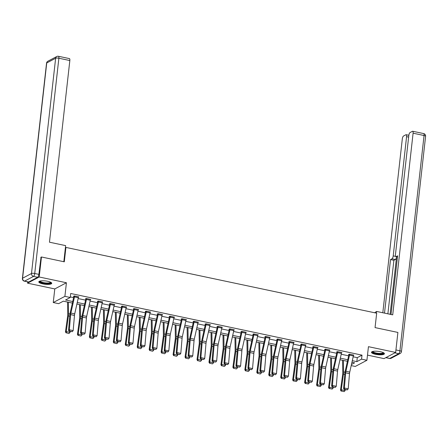 <?xml version="1.0" encoding="UTF-8"?>
<svg xmlns="http://www.w3.org/2000/svg" width="448" height="448" viewBox="0 0 448 448"><rect width="100%" height="100%" fill="white"/><g stroke="black" fill="none" stroke-linecap="round" stroke-linejoin="round"><path stroke-width="0.67" d="M42.818 283.898A6.502 1.674 -173.6 0 0 51.733 283.321A6.502 1.674 -173.6 0 0 47.729 281.294A6.502 1.674 -173.6 0 0 38.814 281.87A6.502 1.674 -173.6 0 0 42.818 283.898M375.497 354.312A6.502 1.674 -173.6 0 0 384.412 353.735A6.502 1.674 -173.6 0 0 380.408 351.708A6.502 1.674 -173.6 0 0 371.493 352.285A6.502 1.674 -173.6 0 0 375.497 354.312M72.38 303.078L63.342 301.162L58.621 303.671L53.256 302.534L64.898 296.352L70.263 297.489L65.542 299.998L72.733 301.515M27.714 281.87L27.569 283.17L54.785 288.932L53.256 302.534M367.494 355.118L384.014 358.618L395.657 352.436L368.441 346.679L366.918 360.282L355.275 366.458L351.198 365.596M40.779 257.342L41.457 256.984L39.211 276.993L27.569 283.17M41.457 256.984L64.299 261.817L65.912 247.414L376.673 313.191L375.054 327.594L397.897 332.433L395.657 352.436M65.912 247.414L65.408 247.682M353.17 356.782L357.28 357.65L362.001 355.146L70.711 293.49L70.263 297.489M70.33 296.912L73.606 297.606M78.137 298.564L85.562 300.138M90.093 301.095L97.524 302.669M102.049 303.626L109.48 305.2M114.01 306.158L121.442 307.731M125.966 308.689L133.398 310.262M137.928 311.22L145.354 312.794M149.884 313.751L157.315 315.325M161.84 316.282L169.271 317.856M173.802 318.814L181.227 320.387M185.758 321.345L193.189 322.918M197.714 323.876L205.145 325.45M209.675 326.407L217.106 327.981M221.631 328.938L229.062 330.512M233.593 331.47L241.018 333.043M245.549 334.001L252.98 335.574M257.505 336.532L264.936 338.106M269.466 339.063L276.892 340.637M281.422 341.594L288.854 343.168M293.378 344.126L300.81 345.699M305.34 346.657L312.771 348.23M317.296 349.188L324.727 350.756M329.252 351.719L336.683 353.287M341.214 354.25L348.645 355.818M353.472 355.348L353.892 355.124L349.294 354.15L348.505 354.564L348.891 354.648M341.51 352.817L341.936 352.593L337.333 351.618L336.549 352.033L336.93 352.117L336.963 351.814M329.554 350.286L329.974 350.062L325.377 349.087L324.593 349.502L324.974 349.586M317.593 347.754L318.018 347.53L313.421 346.556L312.631 346.97L313.018 347.054L313.051 346.752M305.637 345.223L306.062 344.999L301.459 344.025L300.675 344.439L301.056 344.523M293.681 342.692L294.101 342.468L289.503 341.494L288.714 341.908L289.1 341.992M281.719 340.161L282.145 339.937L277.547 338.962L276.758 339.377L277.144 339.461L277.178 339.158M269.763 337.63L270.183 337.406L265.586 336.431L264.802 336.846L265.182 336.93M257.807 335.098L258.227 334.874L253.63 333.9L252.84 334.314L253.226 334.398L253.26 334.096M245.846 332.567L246.271 332.343L241.668 331.369L240.884 331.783L241.265 331.867M233.89 330.036L234.31 329.812L229.712 328.838L228.928 329.252L229.309 329.336M221.928 327.505L222.354 327.281L217.756 326.306L216.966 326.721L217.353 326.805M209.972 324.974L210.398 324.75L205.794 323.775L205.01 324.195L205.391 324.274M198.016 322.442L198.436 322.218L193.838 321.244L193.049 321.664L193.469 321.44M186.054 319.911L186.48 319.687L181.882 318.713L181.093 319.133L181.479 319.211M174.098 317.38L174.518 317.156L169.921 316.182L169.137 316.602L169.518 316.68M162.142 314.849L162.562 314.625L157.965 313.65L157.175 314.07L157.595 313.846M150.181 312.318L150.606 312.094L146.003 311.119L145.219 311.539L145.6 311.618M138.225 309.786L138.645 309.562L134.047 308.588L133.263 309.008L133.644 309.086L133.678 308.784M126.263 307.255L126.689 307.031L122.091 306.057L121.302 306.477L121.688 306.555M114.307 304.724L114.733 304.5L110.13 303.526L109.346 303.946L109.726 304.024M102.351 302.193L102.771 301.969L98.174 300.994L97.39 301.414L97.77 301.493L97.804 301.19M90.39 299.662L90.815 299.438L86.218 298.463L85.428 298.883L85.814 298.962M78.434 297.13L78.859 296.906L74.256 295.932L73.472 296.352L73.853 296.43L73.886 296.128M54.785 288.932L66.422 282.75L39.211 276.993M66.422 282.75L64.898 296.352M362.001 355.146L361.553 359.145L366.918 360.282M351.439 364.515L354.631 362.818L351.949 362.253M347.418 361.295L339.987 359.722M335.462 358.764L328.031 357.19M323.501 356.233L316.07 354.659M311.545 353.702L304.114 352.128M299.583 351.17L292.158 349.597M287.627 348.639L280.196 347.066M275.671 346.108L268.24 344.534M263.71 343.577L256.284 342.003M251.754 341.046L244.322 339.472M239.798 338.514L232.366 336.941M227.836 335.983L220.405 334.41M215.88 333.452L208.449 331.878M203.918 330.921L196.493 329.347M191.962 328.39L184.531 326.816M180.006 325.858L172.575 324.285M168.045 323.327L160.619 321.754M156.089 320.796L148.658 319.222M144.133 318.265L136.702 316.691M132.171 315.734L124.74 314.16M120.215 313.202L112.784 311.629M108.259 310.671L100.828 309.098M96.298 308.14L88.866 306.566M84.342 305.609L76.91 304.035M352.296 360.69L356.832 361.648L361.553 359.145M77.258 302.473L84.689 304.046M89.219 305.004L96.65 306.578M101.175 307.535L108.606 309.109M113.131 310.066L120.562 311.64M125.093 312.598L132.524 314.171M137.049 315.129L144.48 316.702M149.01 317.66L156.436 319.234M160.966 320.191L168.398 321.765M172.922 322.722L180.354 324.296M184.884 325.254L192.315 326.827M196.84 327.785L204.271 329.358M208.796 330.316L216.227 331.89M220.758 332.847L228.189 334.421M232.714 335.378L240.145 336.952M244.675 337.91L252.101 339.483M256.631 340.441L264.062 342.014M268.587 342.972L276.018 344.546M280.549 345.503L287.974 347.077M292.505 348.034L299.936 349.608M304.461 350.566L311.892 352.139M316.422 353.097L323.854 354.67M328.378 355.628L335.81 357.202M340.34 358.159L347.766 359.733M357.28 357.65L356.832 361.648M353.511 355.04L353.506 355.057A2.918 0.997 102 0 1 353.36 355.942L349.748 372.081A4.166 1.422 -78 0 0 349.502 373.632L348.214 388.814L344.383 388.007L344.63 389.318L344.31 389.542L347.312 389.883L344.63 389.318M348.925 354.346L348.886 354.665A0.834 0.286 -78 0 1 348.846 354.917L345.234 371.05A6.25 2.128 102 0 0 344.87 373.386L343.582 388.567L344.383 388.007L345.671 372.82A4.166 1.422 -78 0 1 345.912 371.269L349.524 355.135A2.918 0.997 102 0 0 349.675 354.245L349.675 354.228M343.582 388.567L344.31 389.542M347.312 389.883L348.214 388.814M342.574 360.27L342.77 372.938A4.166 1.422 102 0 1 342.675 374.416L340.508 390.062L341.275 389.788L343.442 374.142A6.25 2.128 -78 0 0 343.588 371.924L343.409 360.444M347.256 362.018L347.245 361.256M341.477 391.048L344.159 391.614L341.477 391.048L341.275 389.788L345.111 390.6L345.229 389.738M345.111 390.6L344.159 391.614M341.169 391.154L340.508 390.062M383.572 352.766A5.628 1.45 6.4 0 1 378.773 353.898A5.628 1.45 6.4 0 1 372.529 351.529M372.893 351.434A5.208 1.344 -173.6 0 0 378.762 353.382A5.208 1.344 -173.6 0 0 383.236 352.593M371.672 351.954A6.457 1.663 -173.6 0 0 378.885 354.122A6.457 1.663 -173.6 0 0 384.311 353.371M50.893 282.352A5.628 1.45 6.4 0 1 46.094 283.478A5.628 1.45 6.4 0 1 39.85 281.109M40.214 281.019A5.208 1.344 -173.6 0 0 46.082 282.968A5.208 1.344 -173.6 0 0 50.557 282.178M38.993 281.54A6.457 1.663 -173.6 0 0 46.206 283.702A6.457 1.663 -173.6 0 0 51.632 282.957M376.359 313.124L376.55 311.433L374.651 312.766M376.55 311.433L392.722 314.854L413.095 133.196A2.498 0.851 -78 0 0 412.67 131.253A2.498 0.851 -78 0 0 412.423 131.298L410.032 132.569A2.498 0.851 -78 0 0 408.817 135.47L395.444 254.705A2.498 0.851 -78 0 0 395.87 256.654A2.498 0.851 -78 0 0 396.122 256.609L397.477 256.894M391.014 314.496L397.6 255.825L396.122 256.609M408.638 137.088L406.588 136.657A2.498 0.851 -78 0 0 406.157 134.708A2.498 0.851 -78 0 0 405.91 134.758L403.519 136.024A2.498 0.851 -78 0 0 402.31 138.925L382.81 312.76M390.113 314.306L396.564 256.799A2.498 0.851 102 0 1 395.371 259.51L392 258.793L390.522 259.582L384.513 313.118M392 258.793A2.498 0.851 -78 0 0 393.21 255.892L395.59 256.396M406.588 136.657L393.21 255.892M395.371 259.51L393.893 260.294L387.884 313.83M393.893 260.294L390.522 259.582M63.834 261.722L65.638 245.622L49.465 242.2L69.838 60.542L58.878 58.223L34.731 273.487L38.87 274.366L41.031 257.208M28.756 281.994L37.66 277.267L33.516 276.394L24.618 281.12L28.756 281.994A2.498 0.851 102 0 1 28.504 282.038L24.366 281.165A2.498 0.851 -78 0 0 24.618 281.12A2.498 2.262 62 0 1 22.585 278.23L31.489 273.504L55.636 58.234L46.732 62.961L22.585 278.23A2.498 0.644 -173.6 0 0 22.4 278.438A2.498 2.498 0 0 0 24.366 281.165M47.858 61.242A2.498 2.498 0 0 0 46.547 63.174A2.498 0.644 -173.6 0 1 46.732 62.961A2.498 2.262 -118 0 1 47.858 61.242L56.762 56.515A2.498 2.262 62 0 0 55.636 58.234A2.498 0.644 -173.6 0 1 58.878 58.223A2.498 0.851 -78 0 0 58.453 56.28L69.412 58.598A2.498 0.851 102 0 1 69.838 60.542M38.87 274.366A2.498 0.851 102 0 1 37.66 277.267M341.398 353.41L337.568 352.604A2.918 0.997 102 0 0 337.719 351.714L341.55 352.526A2.918 0.997 102 0 1 341.398 353.41L337.786 369.55A4.166 1.422 -78 0 0 337.546 371.101L336.258 386.282L332.422 385.476L332.668 386.786L332.349 387.01L335.356 387.352L332.668 386.786M337.568 352.604L333.956 368.738A4.166 1.422 -78 0 0 333.715 370.289L332.422 385.476L331.621 386.036L332.914 370.854A6.25 2.128 102 0 1 333.278 368.519L336.885 352.386A0.834 0.286 -78 0 0 336.93 352.134M331.621 386.036L332.349 387.01M335.356 387.352L336.258 386.282M329.594 349.978L329.594 349.994A2.918 0.997 102 0 1 329.442 350.879L325.83 367.018A4.166 1.422 -78 0 0 325.59 368.57L324.296 383.751L320.466 382.945L320.712 384.255L320.393 384.479L323.394 384.821L320.712 384.255M325.007 349.283L324.974 349.602A0.834 0.286 -78 0 1 324.929 349.854L321.317 365.988A6.25 2.128 102 0 0 320.953 368.323L319.665 383.505L320.466 382.945L321.754 367.763A4.166 1.422 -78 0 1 322 366.206L325.606 350.073A2.918 0.997 102 0 0 325.758 349.182L325.758 349.166M319.665 383.505L320.393 384.479M323.394 384.821L324.296 383.751M330.618 357.739L330.814 370.406A4.166 1.422 102 0 1 330.719 371.885L328.552 387.531L329.319 387.257L331.486 371.61A6.25 2.128 -78 0 0 331.632 369.393L331.453 357.913M335.3 359.486L335.283 358.725M329.515 388.517L332.198 389.082L329.515 388.517L329.319 387.257L333.15 388.069L333.273 387.206M333.15 388.069L332.198 389.082M329.207 388.623L328.552 387.531M318.657 355.208L318.858 367.875A4.166 1.422 102 0 1 318.758 369.354L316.59 385L317.358 384.726L319.525 369.079A6.25 2.128 -78 0 0 319.676 366.862L319.497 355.382M323.338 356.955L323.327 356.194M317.559 385.986L320.242 386.551L317.559 385.986L317.358 384.726L321.194 385.538L321.311 384.675M321.194 385.538L320.242 386.551M317.251 386.092L316.59 385M317.486 348.348L313.65 347.542A2.918 0.997 102 0 0 313.802 346.651L317.632 347.463A2.918 0.997 102 0 1 317.486 348.348L313.874 364.487A4.166 1.422 -78 0 0 313.628 366.038L312.34 381.22L308.504 380.414L308.756 381.724L308.437 381.948L311.438 382.29L308.756 381.724M313.65 347.542L310.038 363.675A4.166 1.422 -78 0 0 309.798 365.232L308.504 380.414L307.703 380.974L308.997 365.792A6.25 2.128 102 0 1 309.361 363.457L312.973 347.323A0.834 0.286 -78 0 0 313.012 347.071M307.703 380.974L308.437 381.948M311.438 382.29L312.34 381.22M305.676 344.915L305.676 344.932A2.918 0.997 102 0 1 305.525 345.822L301.913 361.956A4.166 1.422 -78 0 0 301.672 363.507L300.384 378.689L296.548 377.882L296.794 379.193L296.475 379.417L299.477 379.758L296.794 379.193M301.09 344.221L301.056 344.54A0.834 0.286 -78 0 1 301.011 344.792L297.399 360.926A6.25 2.128 102 0 0 297.041 363.261L295.747 378.442L296.548 377.882L297.842 362.701A4.166 1.422 -78 0 1 298.082 361.144L301.694 345.01A2.918 0.997 102 0 0 301.84 344.12L301.846 344.103M295.747 378.442L296.475 379.417M299.477 379.758L300.384 378.689M293.72 342.384L293.714 342.401A2.918 0.997 102 0 1 293.569 343.291L289.957 359.425A4.166 1.422 -78 0 0 289.716 360.976L288.422 376.163L284.592 375.351L284.838 376.662L284.519 376.886L287.521 377.227L284.838 376.662M289.134 341.69L289.1 342.009A0.834 0.286 -78 0 1 289.055 342.261L285.443 358.394A6.25 2.128 102 0 0 285.079 360.73L283.791 375.911L284.592 375.351L285.88 360.17A4.166 1.422 -78 0 1 286.121 358.613L289.733 342.479A2.918 0.997 102 0 0 289.884 341.589L289.884 341.572M283.791 375.911L284.519 376.886M287.521 377.227L288.422 376.163M306.701 352.677L306.897 365.344A4.166 1.422 102 0 1 306.802 366.822L304.634 382.469L305.402 382.194L307.569 366.548A6.25 2.128 -78 0 0 307.714 364.33L307.535 352.85M311.382 354.424L311.371 353.662M305.598 383.454L308.286 384.02L305.598 383.454L305.402 382.194L309.232 383.006L309.355 382.144M309.232 383.006L308.286 384.02M305.295 383.561L304.634 382.469M294.745 350.146L294.941 362.813A4.166 1.422 102 0 1 294.84 364.291L292.673 379.938L293.446 379.663L295.613 364.017A6.25 2.128 -78 0 0 295.758 361.799L295.579 350.319M299.421 351.893L299.41 351.131M293.642 380.923L296.324 381.489L293.642 380.923L293.446 379.663L297.276 380.475L297.394 379.613M297.276 380.475L296.324 381.489M293.334 381.03L292.673 379.938M282.783 347.614L282.985 360.282A4.166 1.422 102 0 1 282.884 361.76L280.717 377.406L281.484 377.132L283.651 361.486A6.25 2.128 -78 0 0 283.802 359.268L283.623 347.788M287.465 349.362L287.454 348.6M281.686 378.392L284.368 378.958L281.686 378.392L281.484 377.132L285.32 377.944L285.438 377.082M285.32 377.944L284.368 378.958M281.378 378.498L280.717 377.406M281.607 340.76L277.777 339.948A2.918 0.997 102 0 0 277.928 339.058L281.758 339.87A2.918 0.997 102 0 1 281.607 340.76L277.995 356.894A4.166 1.422 -78 0 0 277.754 358.445L276.466 373.632L272.63 372.82L272.882 374.13L272.558 374.354L275.565 374.696L272.882 374.13M277.777 339.948L274.165 356.082A4.166 1.422 -78 0 0 273.924 357.638L272.63 372.82L271.83 373.38L273.123 358.198A6.25 2.128 102 0 1 273.487 355.863L277.099 339.73A0.834 0.286 -78 0 0 277.138 339.478M271.83 373.38L272.558 374.354M275.565 374.696L276.466 373.632M270.827 345.083L271.023 357.75A4.166 1.422 102 0 1 270.928 359.229L268.761 374.875L269.528 374.601L271.695 358.954A6.25 2.128 -78 0 0 271.841 356.737L271.662 345.257M275.509 346.83L275.498 346.069M269.724 375.861L272.104 376.533L269.724 375.861L269.528 374.601L273.358 375.413L273.482 374.55M273.358 375.413L272.406 376.426M269.416 375.967L268.761 374.875M269.802 337.322L269.802 337.338A2.918 0.997 102 0 1 269.651 338.229L266.039 354.362A4.166 1.422 -78 0 0 265.798 355.914L264.505 371.101L260.674 370.289L260.921 371.599L260.602 371.823L263.603 372.165L260.921 371.599M265.216 336.627L265.182 336.946A0.834 0.286 -78 0 1 265.138 337.198L261.526 353.332A6.25 2.128 102 0 0 261.162 355.667L259.874 370.849L260.674 370.289L261.962 355.107A4.166 1.422 -78 0 1 262.209 353.55L265.821 337.417A2.918 0.997 102 0 0 265.966 336.526L265.972 336.51M259.874 370.849L260.602 371.823M263.603 372.165L264.505 371.101M258.871 342.552L259.067 355.219A4.166 1.422 102 0 1 258.966 356.698L256.799 372.344L257.566 372.07L259.739 356.423A6.25 2.128 -78 0 0 259.885 354.206L259.706 342.726M263.547 344.299L263.536 343.538M257.768 373.33L260.142 374.007L257.768 373.33L257.566 372.07L261.402 372.882L261.52 372.019M261.402 372.882L260.45 373.895M257.46 373.436L256.799 372.344M257.695 335.698L253.859 334.886A2.918 0.997 102 0 0 254.01 333.995L257.841 334.807A2.918 0.997 102 0 1 257.695 335.698L254.083 351.831A4.166 1.422 -78 0 0 253.842 353.382L252.549 368.57L248.718 367.758L248.965 369.068L248.646 369.292L251.647 369.634L248.965 369.068M253.859 334.886L250.247 351.019A4.166 1.422 -78 0 0 250.006 352.576L248.718 367.758L247.918 368.318L249.206 353.136A6.25 2.128 102 0 1 249.57 350.801L253.182 334.667A0.834 0.286 -78 0 0 253.221 334.415M247.918 368.318L248.646 369.292M251.647 369.634L252.549 368.57M246.91 340.021L247.111 352.688A4.166 1.422 102 0 1 247.01 354.166L244.843 369.813L245.61 369.538L247.778 353.892A6.25 2.128 -78 0 0 247.923 351.674L247.744 340.194M251.591 341.768L251.58 341.006M245.812 370.798L248.186 371.476L245.812 370.798L245.61 369.538L249.446 370.35L249.564 369.488M249.446 370.35L248.494 371.364M245.504 370.905L244.843 369.813M245.885 332.259L245.885 332.276A2.918 0.997 102 0 1 245.734 333.166L242.122 349.3A4.166 1.422 -78 0 0 241.881 350.857L240.593 366.038L236.757 365.226L237.003 366.537L236.684 366.761L239.691 367.102L237.003 366.537M241.298 331.565L241.265 331.884A0.834 0.286 -78 0 1 241.22 332.136L237.614 348.27A6.25 2.128 102 0 0 237.25 350.605L235.956 365.786L236.757 365.226L238.05 350.045A4.166 1.422 -78 0 1 238.291 348.488L241.903 332.354A2.918 0.997 102 0 0 242.054 331.464L242.054 331.447M235.956 365.786L236.684 366.761M239.691 367.102L240.593 366.038M234.954 337.49L235.15 350.157A4.166 1.422 102 0 1 235.054 351.635L232.887 367.282L233.654 367.007L235.822 351.361A6.25 2.128 -78 0 0 235.967 349.143L235.788 337.663M239.635 339.237L239.624 338.475M233.85 368.267L236.225 368.945L233.85 368.267L233.654 367.007L237.485 367.819L237.608 366.957M237.485 367.819L236.533 368.833M233.542 368.374L232.887 367.282M233.929 329.728L233.929 329.745A2.918 0.997 102 0 1 233.778 330.635L230.166 346.769A4.166 1.422 -78 0 0 229.925 348.326L228.631 363.507L224.801 362.695L225.047 364.006L224.728 364.23L227.73 364.571L225.047 364.006M229.342 329.034L229.309 329.353A0.834 0.286 -78 0 1 229.264 329.605L225.652 345.738A6.25 2.128 102 0 0 225.288 348.074L224 363.255L224.801 362.695L226.089 347.514A4.166 1.422 -78 0 1 226.335 345.957L229.942 329.823A2.918 0.997 102 0 0 230.093 328.933L230.093 328.916M224 363.255L224.728 364.23M227.73 364.571L228.631 363.507M222.992 334.958L223.194 347.626A4.166 1.422 102 0 1 223.093 349.104L220.926 364.75L221.693 364.476L223.86 348.83A6.25 2.128 -78 0 0 224.011 346.612L223.832 335.132M227.674 336.706L227.662 335.944M221.894 365.736L224.269 366.414L221.894 365.736L221.693 364.476L225.529 365.288L225.646 364.426M225.529 365.288L224.577 366.302M221.586 365.842L220.926 364.75M221.973 327.197L221.967 327.214A2.918 0.997 102 0 1 221.822 328.104L218.21 344.238A4.166 1.422 -78 0 0 217.963 345.794L216.675 360.976L212.839 360.164L213.091 361.474L212.772 361.698L215.774 362.04L213.091 361.474M217.386 326.502L217.347 326.822A0.834 0.286 -78 0 1 217.308 327.074L213.696 343.207A6.25 2.128 102 0 0 213.332 345.542L212.044 360.724L212.839 360.164L214.133 344.982A4.166 1.422 -78 0 1 214.374 343.426L217.986 327.292A2.918 0.997 102 0 0 218.137 326.402L221.967 327.214M212.044 360.724L212.772 361.698M215.774 362.04L216.675 360.976M211.036 332.427L211.232 345.094A4.166 1.422 102 0 1 211.137 346.573L208.97 362.219L209.737 361.945L211.904 346.298A6.25 2.128 -78 0 0 212.05 344.081L211.87 332.601M215.718 334.174L215.706 333.413M209.933 363.205L212.313 363.882L209.933 363.205L209.737 361.945L213.567 362.757L213.69 361.894M213.567 362.757L212.621 363.77M209.63 363.311L208.97 362.219M210.011 324.666L210.011 324.682A2.918 0.997 102 0 1 209.86 325.573L206.248 341.706A4.166 1.422 -78 0 0 206.007 343.263L204.719 358.445L200.883 357.633L201.13 358.943L200.81 359.167L203.812 359.509L201.13 358.943M205.425 323.971L205.391 324.29A0.834 0.286 -78 0 1 205.346 324.542L201.734 340.676A6.25 2.128 102 0 0 201.376 343.011L200.082 358.193L200.883 357.633L202.177 342.451A4.166 1.422 -78 0 1 202.418 340.894L206.03 324.761A2.918 0.997 102 0 0 206.175 323.87L206.181 323.854M200.082 358.193L200.81 359.167M203.812 359.509L204.719 358.445M199.08 329.896L199.276 342.563A4.166 1.422 102 0 1 199.175 344.042L197.008 359.688L197.781 359.414L199.948 343.767A6.25 2.128 -78 0 0 200.094 341.55L199.914 330.07M203.762 331.643L203.745 330.882M197.977 360.674L200.351 361.351L197.977 360.674L197.781 359.414L201.611 360.226L201.729 359.363M201.611 360.226L200.659 361.239M197.669 360.78L197.008 359.688M197.904 323.042L194.068 322.23A2.918 0.997 102 0 0 194.219 321.339L198.05 322.151A2.918 0.997 102 0 1 197.904 323.042L194.292 339.175A4.166 1.422 -78 0 0 194.051 340.732L192.758 355.914L188.927 355.102L189.174 356.412L188.854 356.636L191.856 356.978L189.174 356.412M194.068 322.23L190.456 338.363A4.166 1.422 -78 0 0 190.215 339.92L188.927 355.102L188.126 355.662L189.414 340.48A6.25 2.128 102 0 1 189.778 338.145L193.39 322.011A0.834 0.286 -78 0 0 193.435 321.759M188.126 355.662L188.854 356.636M191.856 356.978L192.758 355.914M187.118 327.365L187.32 340.032A4.166 1.422 102 0 1 187.219 341.51L185.052 357.157L185.819 356.882L187.986 341.236A6.25 2.128 -78 0 0 188.138 339.018L187.958 327.538M191.8 329.112L191.789 328.35M186.021 358.142L188.395 358.82L186.021 358.142L185.819 356.882L189.655 357.694L189.773 356.832M189.655 357.694L188.703 358.708M185.713 358.249L185.052 357.157M186.094 319.603L186.094 319.62A2.918 0.997 102 0 1 185.942 320.51L182.33 336.644A4.166 1.422 -78 0 0 182.09 338.201L180.802 353.382L176.966 352.57L177.218 353.881L176.893 354.105L179.9 354.446L177.218 353.881M181.513 318.909L181.474 319.228A0.834 0.286 -78 0 1 181.434 319.48L177.822 335.619A6.25 2.128 102 0 0 177.458 337.949L176.165 353.13L176.966 352.57L178.259 337.389A4.166 1.422 -78 0 1 178.5 335.832L182.112 319.698A2.918 0.997 102 0 0 182.263 318.808L182.263 318.791M176.165 353.13L176.893 354.105M179.9 354.446L180.802 353.382M175.162 324.834L175.358 337.501A4.166 1.422 102 0 1 175.263 338.979L173.096 354.626L173.863 354.351L176.03 338.705A6.25 2.128 -78 0 0 176.176 336.487L175.997 325.007M179.844 326.581L179.833 325.819M174.059 355.611L176.439 356.289L174.059 355.611L173.863 354.351L177.694 355.163L177.817 354.301M177.694 355.163L176.742 356.177M173.751 355.718L173.096 354.626M174.138 317.072L174.138 317.089A2.918 0.997 102 0 1 173.986 317.979L170.374 334.113A4.166 1.422 -78 0 0 170.134 335.67L168.84 350.851L165.01 350.039L165.256 351.35L164.937 351.574L167.938 351.915L165.256 351.35M169.551 316.378L169.518 316.697A0.834 0.286 -78 0 1 169.473 316.949L165.861 333.088A6.25 2.128 102 0 0 165.502 335.418L164.209 350.599L165.01 350.039L166.298 334.858A4.166 1.422 -78 0 1 166.544 333.301L170.156 317.167A2.918 0.997 102 0 0 170.302 316.277L170.307 316.26M164.209 350.599L164.937 351.574M167.938 351.915L168.84 350.851M163.206 322.302L163.402 334.97A4.166 1.422 102 0 1 163.302 336.448L161.134 352.094L161.907 351.82L164.074 336.174A6.25 2.128 -78 0 0 164.22 333.956L164.041 322.476M167.882 324.05L167.871 323.288M162.103 353.08L164.478 353.758L162.103 353.08L161.907 351.82L165.738 352.632L165.855 351.77M165.738 352.632L164.786 353.646M161.795 353.186L161.134 352.094M162.03 315.448L158.194 314.636A2.918 0.997 102 0 0 158.346 313.746L162.176 314.558A2.918 0.997 102 0 1 162.03 315.448L158.418 331.582A4.166 1.422 -78 0 0 158.178 333.138L156.884 348.32L153.054 347.508L153.3 348.818L152.981 349.042L155.982 349.384L153.3 348.818M158.194 314.636L154.582 330.77A4.166 1.422 -78 0 0 154.342 332.326L153.054 347.508L152.253 348.068L153.541 332.886A6.25 2.128 102 0 1 153.905 330.557L157.517 314.418A0.834 0.286 -78 0 0 157.562 314.166M152.253 348.068L152.981 349.042M155.982 349.384L156.884 348.32M151.245 319.771L151.446 332.438A4.166 1.422 102 0 1 151.346 333.917L149.178 349.563L149.946 349.289L152.113 333.642A6.25 2.128 -78 0 0 152.258 331.425L152.079 319.945M155.926 321.518L155.915 320.757M150.147 350.549L152.522 351.226L150.147 350.549L149.946 349.289L153.782 350.101L153.899 349.238M153.782 350.101L152.83 351.114M149.839 350.655L149.178 349.563M150.22 312.01L150.22 312.026A2.918 0.997 102 0 1 150.069 312.917L146.457 329.05A4.166 1.422 -78 0 0 146.216 330.607L144.928 345.789L141.092 344.977L141.344 346.287L141.019 346.511L144.026 346.858L141.344 346.287M145.639 311.315L145.6 311.634A0.834 0.286 -78 0 1 145.561 311.886L141.949 328.026A6.25 2.128 102 0 0 141.585 330.355L140.291 345.537L141.092 344.977L142.386 329.795A4.166 1.422 -78 0 1 142.626 328.238L146.238 312.105A2.918 0.997 102 0 0 146.39 311.214L146.39 311.203M140.291 345.537L141.019 346.511M144.026 346.858L144.928 345.789M139.289 317.24L139.485 329.907A4.166 1.422 102 0 1 139.39 331.386L137.222 347.032L137.99 346.758L140.157 331.111A6.25 2.128 -78 0 0 140.302 328.894L140.123 317.414M143.97 318.987L143.959 318.226M138.186 348.018L140.56 348.695L138.186 348.018L137.99 346.758L141.82 347.57L141.943 346.707M141.82 347.57L140.868 348.583M137.878 348.124L137.222 347.032M138.113 310.386L134.282 309.574A2.918 0.997 102 0 0 134.428 308.683L138.264 309.495A2.918 0.997 102 0 1 138.113 310.386L134.501 326.519A4.166 1.422 -78 0 0 134.26 328.076L132.966 343.258L129.136 342.446L129.382 343.756L129.063 343.98L132.065 344.327L129.382 343.756M134.282 309.574L130.67 325.707A4.166 1.422 -78 0 0 130.424 327.264L129.136 342.446L128.335 343.006L129.623 327.824A6.25 2.128 102 0 1 129.987 325.494L133.599 309.355A0.834 0.286 -78 0 0 133.644 309.103M128.335 343.006L129.063 343.98M132.065 344.327L132.966 343.258M127.327 314.709L127.529 327.376A4.166 1.422 102 0 1 127.428 328.854L125.261 344.501L126.028 344.226L128.195 328.58A6.25 2.128 -78 0 0 128.346 326.362L128.167 314.882M132.009 316.456L131.998 315.694M126.23 345.486L128.604 346.164L126.23 345.486L126.028 344.226L129.864 345.038L129.982 344.176M129.864 345.038L128.912 346.052M125.922 345.593L125.261 344.501M126.308 306.947L126.302 306.964A2.918 0.997 102 0 1 126.157 307.854L122.545 323.988A4.166 1.422 -78 0 0 122.298 325.545L121.01 340.726L117.18 339.914L117.426 341.225L117.107 341.449L120.109 341.796L117.426 341.225M121.722 306.253L121.682 306.572A0.834 0.286 -78 0 1 121.643 306.824L118.031 322.963A6.25 2.128 102 0 0 117.667 325.293L116.379 340.474L117.18 339.914L118.468 324.733A4.166 1.422 -78 0 1 118.709 323.176L122.321 307.042A2.918 0.997 102 0 0 122.472 306.152L126.302 306.964M116.379 340.474L117.107 341.449M120.109 341.796L121.01 340.726M115.371 312.178L115.567 324.845A4.166 1.422 102 0 1 115.472 326.323L113.305 341.97L114.072 341.695L116.239 326.049A6.25 2.128 -78 0 0 116.385 323.831L116.206 312.351M120.053 313.925L120.042 313.163M114.268 342.955L116.648 343.633L114.268 342.955L114.072 341.695L117.902 342.507L118.026 341.645M117.902 342.507L116.956 343.521M113.966 343.062L113.305 341.97M114.346 304.416L114.346 304.433A2.918 0.997 102 0 1 114.195 305.323L110.583 321.457A4.166 1.422 -78 0 0 110.342 323.014L109.054 338.195L105.218 337.383L105.465 338.694L105.146 338.918L108.147 339.265L105.465 338.694M109.76 303.722L109.726 304.041A0.834 0.286 -78 0 1 109.682 304.293L106.07 320.432A6.25 2.128 102 0 0 105.711 322.762L104.418 337.943L105.218 337.383L106.512 322.202A4.166 1.422 -78 0 1 106.753 320.645L110.365 304.511A2.918 0.997 102 0 0 110.51 303.621L110.516 303.61M104.418 337.943L105.146 338.918M108.147 339.265L109.054 338.195M103.415 309.646L103.611 322.314A4.166 1.422 102 0 1 103.51 323.792L101.343 339.438L102.116 339.164L104.283 323.518A6.25 2.128 -78 0 0 104.429 321.3L104.25 309.826M108.097 311.394L108.08 310.632M102.312 340.424L104.686 341.102L102.312 340.424L102.116 339.164L105.946 339.976L106.064 339.114M105.946 339.976L104.994 340.99M102.004 340.53L101.343 339.438M102.239 302.792L98.403 301.98A2.918 0.997 102 0 0 98.554 301.09L102.39 301.902A2.918 0.997 102 0 1 102.239 302.792L98.627 318.926A4.166 1.422 -78 0 0 98.386 320.482L97.093 335.664L93.262 334.852L93.509 336.162L93.19 336.386L96.191 336.734L93.509 336.162M98.403 301.98L94.791 318.114A4.166 1.422 -78 0 0 94.55 319.67L93.262 334.852L92.462 335.412L93.75 320.23A6.25 2.128 102 0 1 94.114 317.901L97.726 301.762A0.834 0.286 -78 0 0 97.77 301.51M92.462 335.412L93.19 336.386M96.191 336.734L97.093 335.664M91.454 307.115L91.655 319.782A4.166 1.422 102 0 1 91.554 321.261L89.387 336.907L90.154 336.638L92.322 320.986A6.25 2.128 -78 0 0 92.473 318.769L92.294 307.294M96.135 308.862L96.124 308.101M90.356 337.893L92.73 338.57L90.356 337.893L90.154 336.638L93.99 337.445L94.108 336.582M93.99 337.445L93.038 338.458M90.048 337.999L89.387 336.907M90.429 299.354L90.429 299.37A2.918 0.997 102 0 1 90.278 300.261L86.666 316.394A4.166 1.422 -78 0 0 86.425 317.951L85.137 333.133L81.301 332.321L81.553 333.631L81.228 333.855L84.235 334.202L81.553 333.631M85.848 298.659L85.809 298.978A0.834 0.286 -78 0 1 85.77 299.23L82.158 315.37A6.25 2.128 102 0 0 81.794 317.699L80.5 332.881L81.301 332.321L82.594 317.139A4.166 1.422 -78 0 1 82.835 315.582L86.447 299.449A2.918 0.997 102 0 0 86.598 298.558L86.598 298.547M80.5 332.881L81.228 333.855M84.235 334.202L85.137 333.133M79.498 304.584L79.694 317.251A4.166 1.422 102 0 1 79.598 318.73L77.431 334.376L78.198 334.107L80.366 318.455A6.25 2.128 -78 0 0 80.511 316.238L80.332 304.763M84.179 306.331L84.168 305.57M78.394 335.362L80.774 336.039L78.394 335.362L78.198 334.107L82.029 334.914L82.152 334.051M82.029 334.914L81.077 335.927M78.086 335.468L77.431 334.376M78.322 297.73L74.491 296.918A2.918 0.997 102 0 0 74.637 296.027L78.473 296.839A2.918 0.997 102 0 1 78.322 297.73L74.71 313.863A4.166 1.422 -78 0 0 74.469 315.42L73.175 330.602L69.345 329.79L69.591 331.1L69.272 331.324L72.274 331.671L69.591 331.1M74.491 296.918L70.879 313.051A4.166 1.422 -78 0 0 70.638 314.608L69.345 329.79L68.544 330.35L69.838 315.168A6.25 2.128 102 0 1 70.196 312.838L73.808 296.699A0.834 0.286 -78 0 0 73.853 296.447M68.544 330.35L69.272 331.324M72.274 331.671L73.175 330.602M67.542 302.053L67.738 314.72A4.166 1.422 102 0 1 67.637 316.198L65.47 331.845L66.242 331.576L68.41 315.924A6.25 2.128 -78 0 0 68.555 313.706L68.376 302.232M72.218 303.8L72.206 303.038M66.438 332.83L68.813 333.508L66.438 332.83L66.242 331.576L70.073 332.382L70.19 331.52M70.073 332.382L69.121 333.396M66.13 332.937L65.47 331.845M353.506 355.057L349.675 354.245M349.748 372.081L345.912 371.269M349.502 373.632L345.671 372.82M353.36 355.942L349.524 355.135M343.442 374.142L344.781 374.427M343.588 371.924L345.01 372.226M385.935 357.599L389.799 358.417L398.698 353.69L394.839 352.873M395.931 349.944L399.913 350.784L424.06 135.52L413.095 133.196M423.634 133.571A2.498 0.851 102 0 1 424.06 135.52A2.498 0.644 -173.6 0 1 425.6 136.298A2.498 2.498 0 0 0 423.634 133.571L412.67 131.253M399.913 350.784A2.498 0.851 102 0 1 398.698 353.69A2.498 2.262 -118 0 0 400.142 353.494A2.498 2.498 0 0 0 401.453 351.568A2.498 0.644 -173.6 0 0 399.913 350.784M389.799 358.417A2.498 0.851 102 0 1 389.547 358.462A2.498 2.498 0 0 0 391.238 358.221A2.498 2.262 62 0 1 389.799 358.417M34.731 273.487A2.498 0.644 -173.6 0 0 31.489 273.504A2.498 2.262 -118 0 0 33.516 276.394A2.498 0.851 -78 0 0 34.731 273.487M337.786 369.55L333.956 368.738M337.546 371.101L333.715 370.289M329.594 349.994L325.758 349.182M325.83 367.018L322 366.206M325.59 368.57L321.754 367.763M329.442 350.879L325.606 350.073M331.486 371.61L332.825 371.896M331.632 369.393L333.054 369.695M319.525 369.079L320.869 369.365M319.676 366.862L321.093 367.164M313.874 364.487L310.038 363.675M313.628 366.038L309.798 365.232M305.676 344.932L301.84 344.12M301.913 361.956L298.082 361.144M301.672 363.507L297.842 362.701M305.525 345.822L301.694 345.01M293.714 342.401L289.884 341.589M289.957 359.425L286.121 358.613M289.716 360.976L285.88 360.17M293.569 343.291L289.733 342.479M307.569 366.548L308.907 366.834M307.714 364.33L309.137 364.633M295.613 364.017L296.951 364.302M295.758 361.799L297.181 362.102M283.651 361.486L284.99 361.771M283.802 359.268L285.219 359.57M277.995 356.894L274.165 356.082M277.754 358.445L273.924 357.638M271.695 358.954L273.034 359.24M271.841 356.737L273.263 357.039M269.802 337.338L265.966 336.526M266.039 354.362L262.209 353.55M265.798 355.914L261.962 355.107M269.651 338.229L265.821 337.417M259.739 356.423L261.078 356.709M259.885 354.206L261.307 354.508M254.083 351.831L250.247 351.019M253.842 353.382L250.006 352.576M247.778 353.892L249.116 354.178M247.923 351.674L249.346 351.977M245.885 332.276L242.054 331.464M242.122 349.3L238.291 348.488M241.881 350.857L238.05 350.045M245.734 333.166L241.903 332.354M235.822 351.361L237.16 351.646M235.967 349.143L237.39 349.446M233.929 329.745L230.093 328.933M230.166 346.769L226.335 345.957M229.925 348.326L226.089 347.514M233.778 330.635L229.942 329.823M223.86 348.83L225.204 349.115M224.011 346.612L225.428 346.914M218.21 344.238L214.374 343.426M217.963 345.794L214.133 344.982M221.822 328.104L217.986 327.292M211.904 346.298L213.242 346.584M212.05 344.081L213.472 344.383M210.011 324.682L206.175 323.87M206.248 341.706L202.418 340.894M206.007 343.263L202.177 342.451M209.86 325.573L206.03 324.761M199.948 343.767L201.286 344.053M200.094 341.55L201.516 341.852M194.292 339.175L190.456 338.363M194.051 340.732L190.215 339.92M187.986 341.236L189.325 341.522M188.138 339.018L189.554 339.321M186.094 319.62L182.263 318.808M182.33 336.644L178.5 335.832M182.09 338.201L178.259 337.389M185.942 320.51L182.112 319.698M176.03 338.705L177.369 338.99M176.176 336.487L177.598 336.79M174.138 317.089L170.302 316.277M170.374 334.113L166.544 333.301M170.134 335.67L166.298 334.858M173.986 317.979L170.156 317.167M164.074 336.174L165.413 336.459M164.22 333.956L165.642 334.258M158.418 331.582L154.582 330.77M158.178 333.138L154.342 332.326M152.113 333.642L153.451 333.928M152.258 331.425L153.681 331.727M150.22 312.026L146.39 311.214M146.457 329.05L142.626 328.238M146.216 330.607L142.386 329.795M150.069 312.917L146.238 312.105M140.157 331.111L141.495 331.397M140.302 328.894L141.725 329.196M134.501 326.519L130.67 325.707M134.26 328.076L130.424 327.264M128.195 328.58L129.539 328.866M128.346 326.362L129.763 326.665M122.545 323.988L118.709 323.176M122.298 325.545L118.468 324.733M126.157 307.854L122.321 307.042M116.239 326.049L117.578 326.334M116.385 323.831L117.807 324.134M114.346 304.433L110.51 303.621M110.583 321.457L106.753 320.645M110.342 323.014L106.512 322.202M114.195 305.323L110.365 304.511M104.283 323.518L105.622 323.803M104.429 321.3L105.851 321.602M98.627 318.926L94.791 318.114M98.386 320.482L94.55 319.67M92.322 320.986L93.66 321.272M92.473 318.769L93.89 319.071M90.429 299.37L86.598 298.558M86.666 316.394L82.835 315.582M86.425 317.951L82.594 317.139M90.278 300.261L86.447 299.449M80.366 318.455L81.704 318.741M80.511 316.238L81.934 316.54M74.71 313.863L70.879 313.051M74.469 315.42L70.638 314.608M68.41 315.924L69.748 316.21M68.555 313.706L69.978 314.009M425.6 136.298L401.453 351.568M385.801 357.666L389.547 358.462M400.142 353.494L391.238 358.221M397.466 256.99L395.87 256.654M406.157 134.708L408.845 135.279M58.453 56.28A2.498 2.498 0 0 0 56.762 56.515M46.547 63.174L22.4 278.438"/></g></svg>
